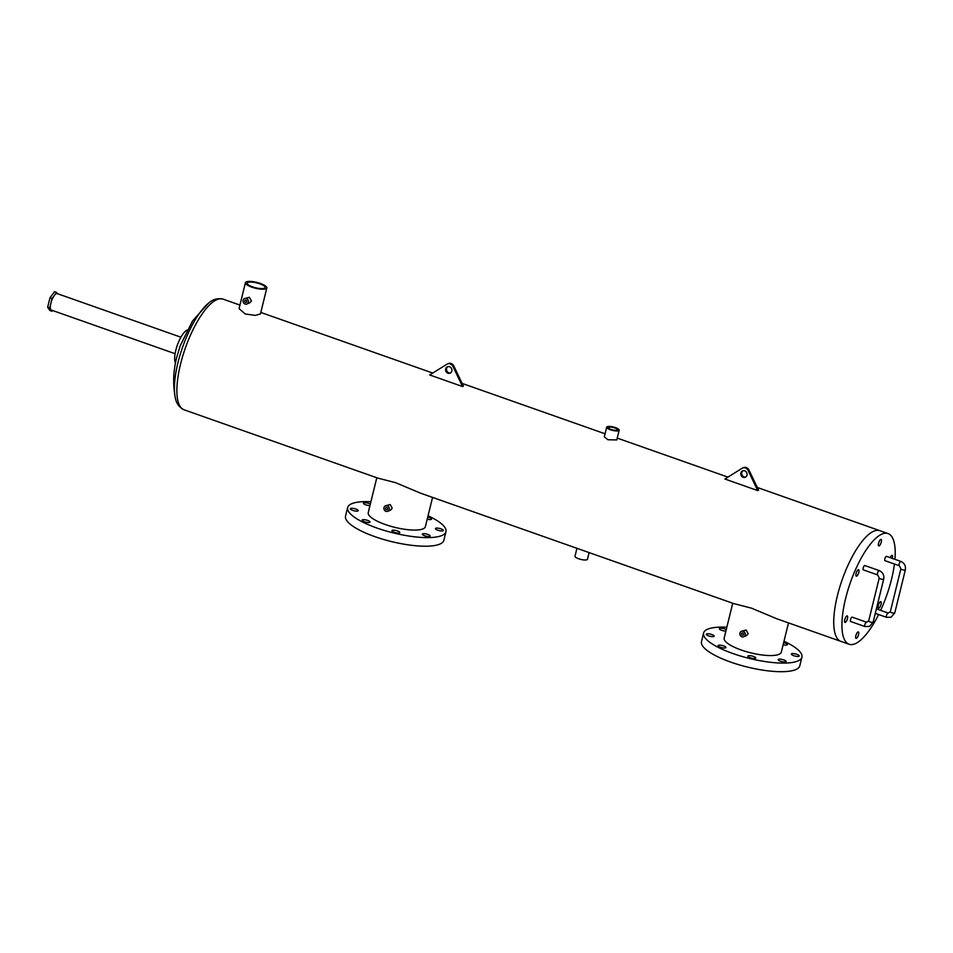 <?xml version="1.0" encoding="UTF-8"?>
<svg xmlns="http://www.w3.org/2000/svg" width="953" height="953" viewBox="0 0 953 953"><rect width="100%" height="100%" fill="white"/><g stroke="black" fill="none" stroke-linecap="round" stroke-linejoin="round"><path stroke-width="1.43" d="M175.102 353.706L51.379 310.082A8.744 2.871 -70.6 0 1 51.188 302.089A8.744 2.871 -70.6 0 1 56.287 293.667A8.744 2.871 -70.6 0 1 57.192 293.595L180.915 337.207M175.435 363.117A18.405 6.04 -70.6 0 1 177.318 345.212A18.405 6.04 -70.6 0 1 187.086 330.083M865.229 626.526A2.299 0.75 -70.6 0 1 864.99 626.538L850.636 621.487A2.299 0.75 -70.6 0 1 850.505 619.7A2.299 0.75 -70.6 0 1 852.173 617.151L866.515 622.202A2.299 0.75 -70.6 0 1 866.658 622.321M865.026 565.701A2.299 0.75 109.4 0 0 864.847 565.534A2.299 0.75 109.4 0 0 864.609 565.546A2.299 0.75 109.4 0 0 863.263 567.774A2.299 0.75 109.4 0 0 863.323 569.87A2.299 0.75 109.4 0 0 863.561 569.846M886.659 556.504A2.299 0.75 109.4 0 0 886.493 556.338A2.299 0.75 109.4 0 0 886.254 556.361A2.299 0.75 109.4 0 0 884.908 558.577A2.299 0.75 109.4 0 0 884.956 560.674A2.299 0.75 109.4 0 0 885.194 560.662M880.715 539.446A3.455 1.132 109.4 0 0 878.702 542.769A3.455 1.132 109.4 0 0 878.773 545.926A3.455 1.132 109.4 0 0 879.131 545.902A3.455 1.132 109.4 0 0 881.144 542.579A3.455 1.132 109.4 0 0 881.072 539.422A3.455 1.132 109.4 0 0 880.715 539.446M892.306 558.387A3.455 1.132 109.4 0 0 892.175 555.408A3.455 1.132 109.4 0 0 891.829 555.432A3.455 1.132 109.4 0 0 890.209 557.648M880.465 601.677A3.455 1.132 109.4 0 0 878.452 605A3.455 1.132 109.4 0 0 878.523 608.157A3.455 1.132 109.4 0 0 878.88 608.121A3.455 1.132 109.4 0 0 880.894 604.798A3.455 1.132 109.4 0 0 880.822 601.641A3.455 1.132 109.4 0 0 880.465 601.677M857.998 631.922A3.455 1.132 109.4 0 0 855.985 635.246A3.455 1.132 109.4 0 0 856.056 638.403A3.455 1.132 109.4 0 0 856.413 638.379A3.455 1.132 109.4 0 0 858.427 635.043A3.455 1.132 109.4 0 0 858.355 631.899A3.455 1.132 109.4 0 0 857.998 631.922M846.895 615.936A3.455 1.132 109.4 0 0 844.87 619.259A3.455 1.132 109.4 0 0 844.954 622.416A3.455 1.132 109.4 0 0 845.311 622.392A3.455 1.132 109.4 0 0 847.324 619.057A3.455 1.132 109.4 0 0 847.241 615.912A3.455 1.132 109.4 0 0 846.895 615.936M858.248 569.703A3.455 1.132 109.4 0 0 856.235 573.027A3.455 1.132 109.4 0 0 856.306 576.184A3.455 1.132 109.4 0 0 856.664 576.148A3.455 1.132 109.4 0 0 858.677 572.824A3.455 1.132 109.4 0 0 858.605 569.668A3.455 1.132 109.4 0 0 858.248 569.703M757.29 487.471L879.869 530.69A58.669 19.251 109.4 0 0 837.377 595.792A58.669 19.251 109.4 0 0 840.856 641.357L849.052 644.24A58.669 19.251 109.4 0 0 878.618 614.53M880.62 610.349A58.669 19.251 109.4 0 0 891.555 579.15A58.669 19.251 109.4 0 0 894.426 564.021M894.927 559.316A58.669 19.251 109.4 0 0 888.077 533.573A58.669 19.251 109.4 0 0 845.573 598.675A58.669 19.251 109.4 0 0 849.052 644.24M451.829 371.074A3.455 3.121 67 0 1 446.731 372.444A3.455 3.121 67 0 1 447.41 366.81A3.455 3.121 67 0 1 451.829 371.074M450.543 372.933A3.455 3.121 67 0 1 447.874 366.655M447.398 363.975L448.291 363.593A4.598 4.169 67 0 1 453.842 366L463.42 386.144L462.515 386.525L429.72 374.958L446.874 364.249A4.598 4.169 67 0 1 452.937 366.381L462.515 386.525M747.009 475.13A3.455 3.121 67 0 1 741.91 476.512A3.455 3.121 67 0 1 742.59 470.877A3.455 3.121 67 0 1 747.009 475.13M745.722 477A3.455 3.121 67 0 1 743.054 470.722M742.566 468.042L743.471 467.661A4.598 4.169 67 0 1 749.01 470.067L758.588 490.199L757.695 490.581L724.899 479.025L742.042 468.316A4.598 4.169 67 0 1 748.117 470.448L757.695 490.581M52.546 310.499L51.962 311.274L49.913 310.547L47.65 307.295L49.973 297.848L52.022 298.575L56.608 292.404L57.502 293.703M49.973 297.848L54.547 291.678L56.608 292.404M51.962 311.274L49.699 308.01L52.022 298.575M47.65 307.295L49.699 308.01M427.742 517.062A4.05 1.096 -166.2 0 1 429.136 517.479A4.05 1.096 -166.2 0 1 431.483 519.123A4.05 1.096 -166.2 0 1 427.218 519.206M440.941 528.844A4.05 1.096 -166.2 0 1 443.288 530.487A4.05 1.096 -166.2 0 1 437.772 530.19A4.05 1.096 -166.2 0 1 435.426 528.558A4.05 1.096 -166.2 0 1 440.941 528.844M427.826 534.419A4.05 1.096 -166.2 0 1 430.172 536.062A4.05 1.096 -166.2 0 1 424.657 535.765A4.05 1.096 -166.2 0 1 422.31 534.121A4.05 1.096 -166.2 0 1 427.826 534.419M397.484 530.928A4.05 1.096 -166.2 0 1 399.819 532.56A4.05 1.096 -166.2 0 1 394.304 532.274A4.05 1.096 -166.2 0 1 391.957 530.63A4.05 1.096 -166.2 0 1 397.484 530.928M367.667 520.421A4.05 1.096 -166.2 0 1 370.014 522.053A4.05 1.096 -166.2 0 1 364.499 521.767A4.05 1.096 -166.2 0 1 362.152 520.124A4.05 1.096 -166.2 0 1 367.667 520.421M355.862 509.045A4.05 1.096 -166.2 0 1 358.209 510.689A4.05 1.096 -166.2 0 1 352.693 510.391A4.05 1.096 -166.2 0 1 350.347 508.759A4.05 1.096 -166.2 0 1 355.862 509.045M369.967 505.59A4.05 1.096 -166.2 0 1 365.797 504.828A4.05 1.096 -166.2 0 1 363.45 503.184A4.05 1.096 -166.2 0 1 368.978 503.482A4.05 1.096 -166.2 0 1 370.336 504.066M428.052 515.787A50.616 13.735 -166.2 0 1 445.968 531.691A50.616 13.735 -166.2 0 1 376.983 528.045A50.616 13.735 -166.2 0 1 347.654 507.544A50.616 13.735 -166.2 0 1 370.908 501.743M445.968 531.691L443.86 540.291A50.616 13.735 -166.2 0 1 374.863 536.646A50.616 13.735 -166.2 0 1 345.546 516.145L347.654 507.544M783.676 642.548A4.05 1.096 -166.2 0 1 785.069 642.965A4.05 1.096 -166.2 0 1 787.416 644.597A4.05 1.096 -166.2 0 1 783.152 644.681M796.875 654.33A4.05 1.096 -166.2 0 1 799.222 655.974A4.05 1.096 -166.2 0 1 793.706 655.676A4.05 1.096 -166.2 0 1 791.359 654.044A4.05 1.096 -166.2 0 1 796.875 654.33M783.759 659.905A4.05 1.096 -166.2 0 1 786.106 661.537A4.05 1.096 -166.2 0 1 780.59 661.251A4.05 1.096 -166.2 0 1 778.244 659.607A4.05 1.096 -166.2 0 1 783.759 659.905M753.418 656.414A4.05 1.096 -166.2 0 1 755.765 658.046A4.05 1.096 -166.2 0 1 750.237 657.761A4.05 1.096 -166.2 0 1 747.891 656.117A4.05 1.096 -166.2 0 1 753.418 656.414M723.601 645.896A4.05 1.096 -166.2 0 1 725.948 647.54A4.05 1.096 -166.2 0 1 720.432 647.254A4.05 1.096 -166.2 0 1 718.085 645.61A4.05 1.096 -166.2 0 1 723.601 645.896M711.796 634.531A4.05 1.096 -166.2 0 1 714.142 636.175A4.05 1.096 -166.2 0 1 708.627 635.877A4.05 1.096 -166.2 0 1 706.28 634.233A4.05 1.096 -166.2 0 1 711.796 634.531M725.9 631.077A4.05 1.096 -166.2 0 1 721.731 630.314A4.05 1.096 -166.2 0 1 719.396 628.67A4.05 1.096 -166.2 0 1 724.911 628.956A4.05 1.096 -166.2 0 1 726.269 629.552M783.985 641.262A50.616 13.735 -166.2 0 1 801.902 657.177A50.616 13.735 -166.2 0 1 732.917 653.532A50.616 13.735 -166.2 0 1 703.588 633.03A50.616 13.735 -166.2 0 1 726.841 627.229M801.902 657.177L799.793 665.778A50.616 13.735 -166.2 0 1 730.796 662.132A50.616 13.735 -166.2 0 1 701.479 641.631L703.588 633.03M743.578 634.388A1.156 1.036 67 0 1 741.875 634.853A1.156 1.036 67 0 1 743.221 633.209A1.156 1.036 67 0 1 743.578 634.388M387.645 508.902A1.156 1.036 67 0 1 385.941 509.367A1.156 1.036 67 0 1 386.168 507.484A1.156 1.036 67 0 1 387.645 508.902M252.521 286.853A9.208 2.502 13.8 0 0 265.065 287.52A9.208 2.502 13.8 0 0 259.74 283.791A9.208 2.502 13.8 0 0 247.196 283.124A9.208 2.502 13.8 0 0 252.521 286.853M611.123 429.446A4.598 1.251 13.8 0 0 617.401 429.779A4.598 1.251 13.8 0 0 614.733 427.921A4.598 1.251 13.8 0 0 608.467 427.587A4.598 1.251 13.8 0 0 611.123 429.446M246.767 301.648A1.156 1.036 67 0 1 245.076 302.113A1.156 1.036 67 0 1 245.302 300.231A1.156 1.036 67 0 1 246.767 301.648M743.709 636.759L746.628 635.52L748.141 633.709L746.128 630.028L741.386 631.303A2.966 2.68 67 0 1 745.186 634.96A2.966 2.68 67 0 1 740.815 636.139A2.966 2.68 67 0 1 741.386 631.303M387.776 511.273L390.694 510.034L392.207 508.223L390.194 504.542L385.453 505.817A2.966 2.68 67 0 1 389.253 509.474A2.966 2.68 67 0 1 384.881 510.653A2.966 2.68 67 0 1 385.453 505.817M245.433 282.696L239.06 308.653L245.231 313.978L255.261 315.383L260.455 313.918L266.828 287.949A11.019 2.99 13.8 0 0 260.443 283.494A11.019 2.99 13.8 0 0 245.433 282.696A11.019 2.99 13.8 0 0 251.818 287.151A11.019 2.99 13.8 0 0 266.828 287.949M619.164 430.22L616.77 439.929L607.954 439.762L604.321 436.867L606.704 427.158A6.409 1.739 13.8 0 0 610.42 429.755A6.409 1.739 13.8 0 0 619.164 430.22A6.409 1.739 13.8 0 0 615.447 427.623A6.409 1.739 13.8 0 0 606.704 427.158M888.077 533.573L879.869 530.69A58.669 19.251 109.4 0 0 837.377 595.792A58.669 19.251 109.4 0 0 840.856 641.357L776.659 618.723L751.5 608.157L733.691 603.571L420.726 493.237L395.566 482.671L377.757 478.084L184.012 409.778C175.757 405.525 175.626 398.294 175.185 397.187A56.763 18.619 -70.6 0 1 177.949 362.724A56.763 18.619 -70.6 0 1 208.254 303.399C209.291 302.816 213.925 297.265 223.026 299.111A58.669 19.251 109.4 0 0 180.522 364.213A58.669 19.251 109.4 0 0 184.012 409.778M576.946 548.309L575.004 556.183A6.409 1.739 13.8 0 0 578.721 558.792A6.409 1.739 13.8 0 0 587.465 559.244L589.097 552.597M244.587 298.563L249.329 297.288L251.437 300.922L249.865 302.756L246.91 304.019A2.966 2.68 67 0 1 243.11 300.362A2.966 2.68 67 0 1 247.482 299.182A2.966 2.68 67 0 1 246.91 304.019M788.5 622.893L781.317 652.126A29.424 7.981 -166.2 0 1 741.22 650.006A29.424 7.981 -166.2 0 1 724.173 638.081L732.738 603.237M432.567 497.406L425.383 526.64A29.424 7.981 -166.2 0 1 385.286 524.519A29.424 7.981 -166.2 0 1 368.239 512.607L376.804 477.751M873.067 621.832A2.299 0.619 -166.2 0 1 873.151 622.071A2.299 0.619 -166.2 0 1 872.96 622.238A2.299 0.619 -166.2 0 1 870.375 622.023A2.299 0.619 -166.2 0 1 868.671 620.975L866.515 622.202A2.299 0.75 -70.6 0 0 866.289 622.226A2.299 0.75 -70.6 0 0 864.847 624.751A2.299 0.75 -70.6 0 0 864.99 626.538L869.505 626.431L873.151 622.071L883.705 579.055A2.299 0.619 -166.2 0 1 883.526 579.233A2.299 0.619 -166.2 0 1 880.941 579.007A2.299 0.619 -166.2 0 1 879.238 577.959L868.671 620.975M879.381 570.776A2.299 0.75 109.4 0 0 879.202 570.585A2.299 0.75 109.4 0 0 878.964 570.609A2.299 0.75 109.4 0 0 877.618 572.824A2.299 0.75 109.4 0 0 877.665 574.933L879.238 577.959M883.622 578.805A2.299 0.619 -166.2 0 1 883.705 579.055C884.324 575.088 882.812 572.265 879.202 570.585L864.847 565.534M894.7 612.636A2.299 0.619 -166.2 0 1 894.784 612.874A2.299 0.619 -166.2 0 1 894.605 613.053A2.299 0.619 -166.2 0 1 892.02 612.827A2.299 0.619 -166.2 0 1 890.316 611.778L888.16 613.005A2.299 0.75 -70.6 0 1 888.303 613.124M886.862 617.33A2.299 0.75 -70.6 0 1 886.635 617.353A2.299 0.75 -70.6 0 1 886.493 615.567A2.299 0.75 -70.6 0 1 887.922 613.029A2.299 0.75 -70.6 0 1 888.16 613.005L876.391 608.86M901.026 561.579A2.299 0.75 109.4 0 0 900.835 561.4A2.299 0.75 109.4 0 0 900.597 561.412A2.299 0.75 109.4 0 0 899.263 563.64A2.299 0.75 109.4 0 0 899.31 565.737L900.883 568.762L890.316 611.778M905.255 569.608A2.299 0.619 -166.2 0 1 905.35 569.858A2.299 0.619 -166.2 0 1 905.171 570.037A2.299 0.619 -166.2 0 1 902.586 569.811A2.299 0.619 -166.2 0 1 900.883 568.762M453.842 366L452.937 366.381M749.01 470.067L748.117 470.448M886.493 556.338L900.835 561.4C904.457 563.068 905.958 565.891 905.35 569.858L894.784 612.874L891.15 617.234L886.635 617.353L875.283 613.351M884.956 560.674L899.31 565.737M863.323 569.87L877.665 574.933M223.026 299.111L239.93 305.079M260.812 312.441L432.757 373.064M462.122 383.404L605.072 433.806M617.222 438.094L727.937 477.119M175.185 397.187C172.005 379.639 174.518 366.262 176.686 357.411L180.141 345.903L192.506 321.03L208.254 303.399"/></g></svg>
